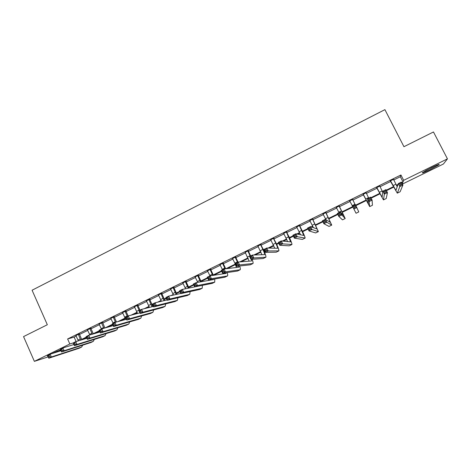<?xml version="1.0" encoding="UTF-8"?>
<svg xmlns="http://www.w3.org/2000/svg" width="471" height="471" viewBox="0 0 471 471"><rect width="100%" height="100%" fill="white"/><g stroke="black" fill="none" stroke-linecap="round" stroke-linejoin="round"><path stroke-width="0.71" d="M51.798 353.674L60.594 349.794M60.853 350.383L58.751 351.46M431.412 167.676C437.447 164.791 439.979 163.82 439.013 164.762L430.076 169.666C424.1 172.527 421.574 173.493 422.516 172.563L431.412 167.676M48.207 356.877L34.371 361.357L23.55 336.6L47.324 324.737L32.075 290.224L384.913 109.643L403.947 146.705L433.473 131.962L447.45 158.868L443.423 164.008L402.417 184.079M84.892 338.337L85.104 338.808M393.703 179.993L400.35 176.725L400.939 174.971L67.618 338.967L74.124 337.106L76.249 336.058M79.534 334.445L87.806 330.377M91.068 328.776L99.44 324.654M102.678 323.065L111.156 318.896M114.376 317.319L122.955 313.097M126.146 311.525L134.836 307.257M138.003 305.703L146.799 301.375M149.937 299.833L158.845 295.452M161.959 293.922L170.973 289.494M174.064 287.975L183.184 283.489M186.251 281.982L195.483 277.443M198.526 275.947L207.87 271.349M210.884 269.871L220.346 265.22M223.331 263.754L232.91 259.044M235.865 257.59L245.562 252.821M248.494 251.384L258.308 246.557M261.205 245.132L271.143 240.245M274.01 238.838L284.072 233.893M286.91 232.497L297.089 227.493M299.903 226.109L310.206 221.04M312.985 219.674L323.418 214.546M326.168 213.198L336.73 208.005M339.444 206.669L350.136 201.417M352.826 200.093L363.588 194.8M366.35 193.44L377.141 188.141M379.973 186.746L390.789 181.429M393.444 179.374L390.359 180.893M379.72 186.122L376.706 187.605M366.12 192.816L363.159 194.27M352.649 199.439L349.712 200.881M339.273 206.015L336.359 207.446M326.003 212.545L323.082 213.981M312.821 219.027L309.871 220.475M299.739 225.462L296.759 226.928M286.751 231.85L283.736 233.328M273.851 238.191L270.813 239.686M261.046 244.49L257.978 245.997M248.335 250.743L245.238 252.262M235.712 256.948L232.592 258.485M223.177 263.112L220.028 264.661M210.731 269.235L207.558 270.796M198.373 275.311L195.171 276.889M186.098 281.352L182.872 282.936M173.911 287.345L170.661 288.941M161.812 293.298L158.539 294.905M149.79 299.209L146.493 300.828M137.856 305.078L134.535 306.709M126.004 310.907L122.654 312.55M114.229 316.695L110.862 318.349M102.537 322.447L99.145 324.113M90.927 328.157L87.512 329.835M79.393 333.827L75.955 335.517M34.371 361.357L69.838 343.971L73.199 342.947M67.618 338.967L69.838 343.971M400.939 174.971L403.676 180.322L447.45 158.868M47.901 356.176L47.324 356.076L47.736 355.799M401.675 182.618L403.023 181.959L403.676 180.322M81.707 339.356L86.358 337.077M93.258 333.698L99.405 330.683M102.525 322.229L104.892 327.999L112.551 324.242M117.915 321.622L125.18 318.06M131.044 315.187L137.079 312.232M144.273 308.705L149.06 306.362M152.221 304.814L152.616 304.619M157.602 302.176L161.123 300.457M164.255 298.92L166.175 297.978M171.038 295.594L173.269 294.505M176.378 292.98L179.845 291.284M184.579 288.964L185.503 288.511M188.583 287.004L193.622 284.531M200.876 280.981L207.505 277.731M213.257 274.917L221.505 270.878M225.833 268.753L235.306 264.113M239.804 261.911L247.981 257.908M253.881 255.017L260.746 251.655M263.66 250.225L264.166 249.977M268.076 248.064L273.604 245.356M276.483 243.943L278.62 242.901M282.382 241.058L286.551 239.015M289.4 237.614L293.186 235.759M296.801 233.993L299.597 232.621M302.411 231.243L307.875 228.565M311.337 226.869L312.732 226.186M315.517 224.82L322.682 221.311M328.723 218.356L337.613 213.999M342.017 211.844L352.661 206.628M355.687 205.144L366.202 199.998M370.889 197.696L379.773 193.345M386.22 190.19L393.45 186.651M396.37 185.221L398.013 184.414M402.281 183.814L402.729 182.695L401.916 183.095M397.771 185.121L396.617 185.686M393.691 187.122L386.455 190.661M380.015 193.816L371.124 198.173M366.438 200.463L355.923 205.615M352.897 207.099L342.252 212.309M337.842 214.47L328.952 218.827M322.912 221.782L315.747 225.291M312.956 226.657L312.008 227.122M308.105 229.036L302.635 231.708M299.815 233.092L297.619 234.164M293.415 236.224L289.624 238.085M286.768 239.48L283.348 241.158M278.844 243.36L276.701 244.408M273.816 245.827L269.182 248.093M264.39 250.437L263.872 250.69M260.952 252.12L255.135 254.97M248.188 258.373L241.193 261.799M235.506 264.584L227.363 268.57M221.723 271.331L213.634 275.294M207.723 278.19L201.076 281.44M193.834 284.99L188.783 287.463M180.057 291.737L176.572 293.439M173.452 294.97L173.093 295.146M166.387 298.431L164.45 299.379M161.3 300.922L159.781 301.664M152.822 305.073L152.41 305.273M149.23 306.833L146.575 308.134M137.249 312.697L133.47 314.551M125.345 318.526L120.458 320.922M112.757 324.69L107.553 327.239M99.605 331.131L94.736 333.515M86.558 337.524L82.019 339.744M400.35 176.725L403.023 181.959M74.124 337.106L76.096 341.54M390.412 180.617L395.934 190.455L398.289 183.59L401.392 182.071L402.917 185.056L400.12 191.762L397.283 193.145L390.176 180.734M393.426 179.139L397.212 186.781M401.586 184.461L400.98 183.266L399.732 183.873L400.344 185.068L401.586 184.461L402.917 185.056L399.814 186.569L397.336 193.116L400.12 191.762M400.344 185.068L399.814 186.569L398.289 183.59L399.732 183.873M400.98 183.266L401.392 182.071M376.712 187.358L382.093 197.219L382.864 191.149L385.937 189.642L387.45 192.615L386.232 198.532L383.435 199.898L376.529 187.452M379.703 185.886L382.735 192.18M386.096 192.044L385.49 190.849L384.259 191.456L384.86 192.645L386.096 192.044L387.45 192.615L384.371 194.123L383.471 199.881L386.232 198.532M384.86 192.645L384.371 194.123L382.864 191.149L384.259 191.456M385.49 190.849L385.937 189.642M363.112 194.046L368.357 203.931L367.563 198.644L370.612 197.155L372.108 200.116L372.431 205.262L369.694 206.598L362.982 194.111M366.085 192.586L368.693 198.091M366.102 192.58L366.132 193.01M370.736 199.563L370.135 198.373L368.911 198.968L369.511 200.157L370.736 199.563L372.108 200.116L369.058 201.612L369.706 206.586L372.449 205.25M369.511 200.157L369.058 201.612L367.563 198.644L368.911 198.968M370.135 198.373L370.612 197.155M349.612 200.687L352.455 206.051M352.561 199.239L355.152 204.732M349.988 201.123L349.535 200.728M352.632 199.204L352.673 199.786M352.39 206.08L355.417 204.602L358.772 211.921L356.047 213.251L352.39 206.08L353.692 206.422L354.286 207.611L355.499 207.016L354.904 205.833L353.692 206.422M355.499 207.016L356.894 207.558L353.868 209.042L354.286 207.611M354.904 205.833L355.417 204.602M336.212 207.281L339.026 212.633M339.161 206.216L343.883 215.883L340.339 211.985L341.811 214.935L345.208 218.538L339.138 205.845M336.518 207.587L336.182 207.293M339.261 205.78L339.303 206.386M340.386 214.411L341.811 214.935L338.808 216.407L337.342 213.457L340.339 211.985L339.797 213.228L338.596 213.816L339.185 215L340.386 214.411L339.797 213.228M339.185 215L338.808 216.407L342.488 219.863L345.196 218.544L342.488 219.863M337.342 213.457L338.596 213.816M425.248 170.885L435.81 165.621M434.821 166.063L426.19 170.367M57.462 351.078L51.963 353.591M52.369 353.491L58.598 350.601M322.906 213.828L325.944 219.663M325.838 212.768L330.424 222.459L325.39 219.315L326.845 222.253L331.743 225.103L325.808 212.397M325.985 212.309L326.026 212.91M325.402 221.747L326.845 222.253L323.865 223.713L322.411 220.769L325.39 219.315L324.819 220.563L323.624 221.152L324.207 222.33L325.402 221.747L324.819 220.563M324.207 222.33L323.865 223.713L329.029 226.421L331.714 225.114L329.029 226.421M322.411 220.769L323.624 221.152M309.7 220.322L313.409 227.646M312.609 219.274L317.065 228.983L310.56 226.58L312.002 229.512L318.378 231.62L312.579 218.903M312.803 218.791L312.85 219.392M310.536 229.018L312.002 229.512L309.047 230.955L307.61 228.029L310.56 226.58L309.959 227.84L308.776 228.423L309.353 229.595L310.536 229.018L309.959 227.84M309.353 229.595L309.047 230.955L315.67 232.939L318.337 231.638L315.67 232.939M307.61 228.029L308.776 228.423M296.583 226.769L300.563 234.793M299.474 225.733L303.807 235.459L295.853 233.787L297.283 236.713L305.114 238.085C305.149 237.337 304.125 234.793 302.029 230.454L299.45 225.362M299.721 225.226L299.762 225.827M295.794 236.23L297.283 236.713L294.351 238.143L292.927 235.223L295.853 233.787L295.223 235.058L294.051 235.635L294.622 236.807L295.794 236.23L295.223 235.058M294.622 236.807L294.351 238.143L302.406 239.403L305.055 238.114L302.406 239.403M292.927 235.223L294.051 235.635M283.566 233.174L287.651 241.611M286.439 232.144L290.642 241.894L281.264 240.94L282.677 243.854L291.943 244.508C292.067 243.719 291.096 241.158 289.023 236.831L286.409 231.779M286.733 231.62L286.774 232.215M281.175 243.389L282.677 243.854L279.774 245.273L278.361 242.359L281.264 240.94L280.604 242.218L279.438 242.789L280.01 243.96L281.175 243.389L280.604 242.218M280.01 243.96L279.774 245.273L289.241 245.821L291.873 244.543L289.241 245.821M278.361 242.359L279.438 242.789M270.642 239.533L274.764 248.235M273.492 238.509L275.729 243.13C277.095 246.015 277.707 247.728 277.572 248.276L266.792 248.029L268.193 250.937L278.873 250.884C279.073 250.054 278.155 247.481 276.106 243.16L273.468 238.143M273.834 237.961L273.875 238.556M266.668 250.49L268.193 250.937L265.308 252.344L263.907 249.442L266.792 248.029L266.103 249.324L264.949 249.889L265.514 251.055L266.668 250.49L266.103 249.324M265.514 251.055L265.308 252.344L276.171 252.197L278.785 250.925L276.171 252.197M263.907 249.442L264.949 249.889M257.814 245.844L261.923 254.74M260.64 244.826L262.865 249.436C264.213 252.315 264.79 254.04 264.596 254.617L252.432 255.064L253.828 257.961L265.891 257.213C266.18 256.348 265.308 253.757 263.289 249.442L260.616 244.467M261.028 244.261L261.069 244.849M252.279 257.525L253.828 257.961L250.966 259.362L249.577 256.465L252.432 255.064L251.72 256.365L250.578 256.925L251.131 258.09L252.279 257.525L251.72 256.365M251.131 258.09L250.966 259.362L263.195 258.526L265.785 257.26L263.195 258.526M249.577 256.465L250.578 256.925M245.073 252.109L249.147 261.146M248.317 250.513L248.358 251.102L247.881 251.102L250.284 256.118M247.881 251.102L247.852 250.743M250.672 255.93L248.358 251.102M251.549 259.321L251.632 260.946L238.191 262.041L239.574 264.932L253.004 263.495C253.31 263.071 253.015 261.67 252.115 259.285M238.008 264.514L239.574 264.932L236.736 266.321L235.359 263.43L238.191 262.041L237.455 263.354L236.318 263.913L236.866 265.067L238.008 264.514L237.455 263.354M236.866 265.067L236.736 266.321L250.313 264.808L252.886 263.554M235.359 263.43L236.318 263.913M232.421 258.332L234.87 263.159L236.448 267.481M235.694 256.724L235.735 257.307L235.212 257.337L237.596 262.335M235.212 257.337L235.188 256.972M238.032 262.123L235.735 257.307M238.95 266.074L238.832 267.198L224.066 268.965L225.432 271.849L240.21 269.73C240.546 269.341 240.351 268.093 239.633 265.997M223.849 271.443L225.432 271.849L222.618 273.227L221.252 270.342L224.066 268.965L223.295 270.289L222.171 270.837L222.718 271.997L223.849 271.443L223.295 270.289M222.718 271.997L222.618 273.227L237.519 271.043L240.08 269.795M221.252 270.342L222.171 270.837M219.863 264.508L222.489 269.742M223.16 262.889L223.201 263.472L222.63 263.519L225.144 268.835M222.63 263.519L222.606 263.159M225.703 268.77L223.201 263.472M226.363 272.674L226.121 273.404L210.048 275.835L211.402 278.708L227.511 275.924C227.864 275.553 227.752 274.428 227.181 272.556M223.696 273.068L223.825 273.751M209.801 278.314L211.402 278.708L208.612 280.074L207.258 277.201L210.048 275.835L209.254 277.166L208.135 277.713L208.682 278.861L209.801 278.314L209.254 277.166M208.682 278.861L208.612 280.074L224.82 277.231L227.363 275.994M207.258 277.201L208.135 277.713M207.393 270.642L209.995 275.859M210.714 269.012L210.755 269.595L210.143 269.665L212.821 275.417M210.143 269.665L210.119 269.306M213.434 275.323L210.755 269.595M213.775 279.168L213.51 279.568L196.142 282.647L197.484 285.514L214.729 282.153L214.77 278.997M211.244 279.615L211.285 279.962M195.865 285.138L197.484 285.514L194.717 286.868L193.375 284.007L196.142 282.647L195.324 283.989L194.217 284.531L194.753 285.679L195.865 285.138L195.324 283.989M194.753 285.679L194.717 286.868L212.215 283.383L214.741 282.153M193.375 284.007L194.217 284.531M195.012 276.736L197.773 282.359M198.356 275.088L198.397 275.67L197.738 275.765L200.54 281.87M197.738 275.765L197.714 275.405M201.205 281.752L198.397 275.67M201.152 285.585L182.348 289.412L183.678 292.267L202.194 288.27L202.412 285.332M182.036 291.902L183.678 292.267L180.929 293.61L179.598 290.754L182.348 289.412L181.506 290.754L180.405 291.296L180.935 292.438L182.036 291.902L181.506 290.754M180.935 292.438L180.929 293.61L199.692 289.482L202.2 288.264M179.598 290.754L180.405 291.296M182.713 282.783L185.603 288.758M186.086 281.122L186.122 281.705L185.421 281.817L188.312 288.217M185.421 281.817L185.397 281.464M189.03 288.075L186.122 281.705M168.318 298.614L167.788 297.472L166.699 298.008L167.229 299.15L168.318 298.614L169.978 298.967L167.252 300.298L165.933 297.454L168.659 296.118L169.978 298.967L189.742 294.34L190.125 291.59M180.852 293.445L168.659 296.118L167.788 297.472M167.229 299.15L167.252 300.298L187.264 295.547L189.754 294.334L187.264 295.547M165.933 297.454L166.699 298.008M170.502 288.788L173.487 295.058M173.899 287.122L173.934 287.699L173.193 287.834L176.136 294.481M173.193 287.834L173.169 287.475M176.919 294.31L173.934 287.699M154.706 305.273L154.182 304.136L153.099 304.666L153.623 305.809L154.706 305.273L156.384 305.614L153.681 306.939L152.374 304.095L155.077 302.771L156.384 305.614L177.384 300.363L177.897 297.772M167.087 299.945L155.077 302.771L154.182 304.136M153.623 305.809L153.681 306.939L174.924 301.564L177.396 300.363L174.924 301.564M152.374 304.095L153.099 304.666M158.38 294.752L161.423 301.275M161.794 293.074L161.83 293.645L161.047 293.804L164.032 300.663M161.047 293.804L161.023 293.451M164.868 300.469L161.83 293.645M141.206 311.884L140.682 310.748L139.61 311.272L140.128 312.408L141.206 311.884L142.896 312.208L140.211 313.521L138.916 310.689L141.6 309.376L142.896 312.208L165.109 306.35L165.745 303.883M153.44 306.415L141.6 309.376L140.682 310.748M140.128 312.408L140.211 313.521L162.666 307.539L165.127 306.344L162.666 307.539M138.916 310.689L139.61 311.272M146.334 300.675L149.431 307.416M149.778 298.985L149.813 299.556L148.989 299.739L151.992 306.774M148.989 299.739L148.966 299.385M152.881 306.55L149.813 299.556M127.806 318.443L127.288 317.307L126.222 317.831L126.74 318.961L127.806 318.443L129.513 318.755L126.852 320.056L125.569 317.236L128.23 315.929L129.513 318.755L152.922 312.291L153.67 309.936M139.911 312.856L128.23 315.929L127.288 317.307M126.74 318.961L126.852 320.056L150.496 313.474L152.94 312.285M125.569 317.236L126.222 317.831M134.376 306.556L137.497 313.486M137.844 304.855L137.879 305.426L137.014 305.626L139.251 310.53M137.014 305.626L136.99 305.273M140.034 310.142L137.879 305.426M114.506 324.949L114 323.818L112.94 324.336L113.452 325.467L114.506 324.949L116.237 325.249L113.593 326.538L112.322 323.724L114.959 322.429L116.237 325.249L140.823 318.19L141.665 315.935M126.493 319.261L114.959 322.429L114 323.818M113.452 325.467L113.593 326.538L138.415 319.367L140.835 318.184L138.415 319.367M112.322 323.724L112.94 324.336M122.501 312.403L125.639 319.497M125.987 310.683L126.022 311.254L125.115 311.472L127.341 316.365M125.115 311.472L125.098 311.125M128.165 315.959L126.022 311.254M101.318 331.401L100.806 330.277L99.758 330.795L100.264 331.92L101.318 331.401L103.061 331.69L100.435 332.973L99.175 330.165L101.795 328.882L103.061 331.69L128.807 324.048L129.731 321.876M113.181 325.638L101.795 328.882L100.806 330.277M100.264 331.92L100.435 332.973L126.411 325.22L128.819 324.048L126.411 325.22M99.175 330.165L99.758 330.795M110.709 318.202L113.152 323.318M114.218 316.477L114.253 317.042L113.305 317.283L115.554 322.27M113.305 317.283L113.281 316.936M116.496 322.011L114.253 317.042M88.224 337.813L87.718 336.688L86.676 337.201L87.182 338.319L88.224 337.813L89.985 338.09L87.376 339.361L86.128 336.559L88.731 335.287L89.985 338.09L116.873 329.871L117.88 327.769M99.982 331.973L88.731 335.287L87.718 336.688M87.182 338.319L87.376 339.361L114.494 331.031L116.885 329.865M86.128 336.559L86.676 337.201M98.992 323.96L101.418 329.064M102.56 322.794L101.571 323.053L103.903 328.281M101.571 323.053L101.553 322.706M75.23 344.171L74.73 343.047L73.7 343.559L74.194 344.678L75.23 344.171L77.009 344.431L74.424 345.696L73.182 342.906L75.76 341.64L77.009 344.431L105.021 335.646L106.099 333.609M86.894 338.266L75.76 341.64L74.73 343.047M74.194 344.678L74.424 345.696L102.66 336.8L105.039 335.64L102.66 336.8M73.182 342.906L73.7 343.559M87.359 329.682L89.843 334.958M90.909 327.94L90.944 328.505L89.92 328.782L92.322 334.227M89.92 328.782L89.902 328.434M93.346 333.927L90.944 328.505M62.337 350.477L61.842 349.364L60.818 349.865L61.307 350.983L62.337 350.477L64.127 350.73L61.566 351.984L60.335 349.199L62.896 347.945L64.127 350.73L93.246 341.387L94.394 339.403M73.9 344.525L62.896 347.945L61.842 349.364M61.307 350.983L61.566 351.984L90.903 342.529L93.264 341.381L90.903 342.529M60.335 349.199L60.818 349.865M75.807 335.37L78.351 340.857M79.375 333.609L79.411 334.175L78.351 334.475L80.8 340.115M78.351 334.475L78.327 334.127M81.872 339.791L79.411 334.175M49.543 356.741L49.049 355.629L48.03 356.129L48.519 357.242L49.543 356.741L51.345 356.983L48.801 358.225L47.583 355.452L50.126 354.204L51.345 356.983L81.56 347.086L82.772 345.149M61.012 350.742L50.126 354.204L49.049 355.629M48.519 357.242L48.801 358.225L79.234 348.222L81.577 347.08M47.583 355.452L48.03 356.129M395.864 184.243L393.108 185.598M382.122 190.979L379.385 192.321M368.481 197.667L365.761 198.998M354.934 204.308L352.243 205.627M341.493 210.896L338.82 212.209M328.152 217.437L325.49 218.738M314.905 223.931L312.261 225.22M301.752 230.378L299.132 231.661M288.694 236.778L286.091 238.049M275.729 243.13L273.151 244.396M262.865 249.436L260.298 250.696M250.083 255.7L247.54 256.948M252.88 263.554L250.313 264.808M237.396 261.923L234.87 263.159M240.069 269.801L237.519 271.043M224.802 268.093L222.294 269.324M227.352 276L224.82 277.231M212.291 274.228L209.801 275.447M214.729 282.153L212.215 283.383M199.875 280.316L197.402 281.528M202.194 288.27L199.692 289.482M187.54 286.356L185.085 287.563M175.294 292.361L172.857 293.557M163.137 298.32L160.717 299.509M151.061 304.242L148.653 305.42M152.922 312.291L150.496 313.474M139.069 310.118L136.678 311.29M127.158 315.959L124.786 317.118M115.33 321.758L112.975 322.912M116.873 329.871L114.494 331.031M103.585 327.516L101.247 328.658M91.916 333.233L89.596 334.369M80.329 338.914L78.021 340.044M81.56 347.086L79.234 348.222M358.772 211.926L356.047 213.251"/></g></svg>
